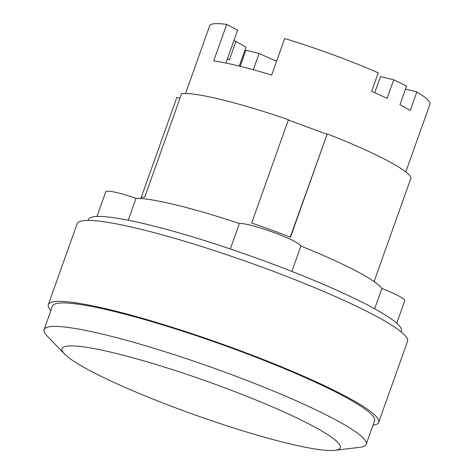 <?xml version="1.0" encoding="UTF-8"?>
<svg xmlns="http://www.w3.org/2000/svg" width="474" height="474" viewBox="0 0 474 474"><rect width="100%" height="100%" fill="white"/><g stroke="black" fill="none" stroke-linecap="round" stroke-linejoin="round"><path stroke-width="0.71" d="M374.721 92.738L380.474 76.581L393.716 79.804L387.098 98.391A116.906 14.125 -160.4 0 0 371.634 91.387L378.252 72.8A116.906 14.125 19.6 0 0 284.678 38.53L271.667 75.07A116.906 14.125 -160.4 0 0 213.679 60.933L226.691 24.393L237.64 30.129L225.914 63.06M233.824 40.835L235.975 41.356L229.357 59.943A99.374 12.004 19.6 0 1 227.455 58.729M235.975 41.356A99.374 12.004 -160.4 0 0 246.047 47.05L239.429 65.637A99.374 12.004 19.6 0 0 241.201 66.556M240.229 66.052L245.858 50.238L259.1 53.467L253.306 69.737M259.1 53.467A99.374 12.004 -160.4 0 0 276.609 61.199M185.547 93.502L209.656 25.803A116.906 14.125 19.6 0 1 226.691 24.393M393.716 79.804A116.906 14.125 19.6 0 1 406.544 86.167L399.926 104.754A116.906 14.125 -160.4 0 1 410.223 110.495L416.842 91.915A116.906 14.125 19.6 0 1 429.924 104.239L405.815 171.938M405.483 89.142L416.842 91.915M91.565 371.486A147.675 17.84 19.6 0 1 64.565 354.037A147.675 17.84 19.6 0 1 143.065 360.655A147.675 17.84 19.6 0 1 310.737 424.9A147.675 17.84 19.6 0 1 334.905 450.3A147.675 17.84 19.6 0 1 227.668 426.055A147.675 17.84 19.6 0 1 91.565 371.486M290.23 237.136L327.256 133.911L290.467 237.231A124.289 15.014 -160.4 0 0 251.682 223.005L288.47 119.691A124.289 15.014 -160.4 0 0 181.595 93.645L144.807 196.959A124.289 15.014 -160.4 0 0 140.488 198.493M288.34 120.064L326.888 134.195M64.565 354.037L47.009 335.853A170.972 20.655 19.6 0 1 44.076 329.626A170.972 20.655 19.6 0 1 155.816 348.852A170.972 20.655 19.6 0 1 332.013 417.902A170.972 20.655 19.6 0 1 366.206 444.334A170.972 20.655 19.6 0 1 360.003 447.308L334.905 450.3M374.377 281.775A124.289 15.014 -160.4 0 0 374.253 281.094L411.041 177.78A124.289 15.014 -160.4 0 0 386.203 160.005A124.289 15.014 -160.4 0 0 327.256 133.911M141.015 198.043L176.903 97.271L179.913 98.373M44.076 329.626L52.442 306.139A170.972 20.655 19.6 0 1 164.182 325.365A170.972 20.655 19.6 0 1 340.379 394.415A170.972 20.655 19.6 0 1 374.573 420.847L366.206 444.334M50.86 310.577A175.356 21.182 19.6 0 1 48.312 304.669A175.356 21.182 19.6 0 1 162.914 324.388A175.356 21.182 19.6 0 1 343.632 395.209A175.356 21.182 19.6 0 1 378.702 422.316A175.356 21.182 19.6 0 1 372.991 425.279M396.744 323.209L404.737 300.765A33.227 4.011 -160.4 0 0 381.896 288.482A135.368 16.353 -160.4 0 0 355.696 270.761A135.368 16.353 -160.4 0 0 300.872 246.059A33.227 4.011 -160.4 0 0 273.326 232.325A33.227 4.011 -160.4 0 0 239.394 223.515A135.368 16.353 -160.4 0 0 136.038 198.328A33.227 4.011 -160.4 0 0 105.755 191.792L96.969 216.464M48.312 304.669L77.144 223.704A175.356 21.182 19.6 0 1 191.745 243.423A175.356 21.182 19.6 0 1 372.463 314.244A175.356 21.182 19.6 0 1 407.533 341.351L378.702 422.316M136.038 198.328L128.247 220.214M230.328 248.974L239.394 223.515M300.872 246.059L291.848 271.406M374.667 308.793L381.896 288.482M401.117 331.871L401.425 331.006A166.131 20.068 -160.4 0 0 368.203 305.327A166.131 20.068 -160.4 0 0 196.988 238.226A166.131 20.068 -160.4 0 0 88.413 219.551L88.105 220.41"/></g></svg>

